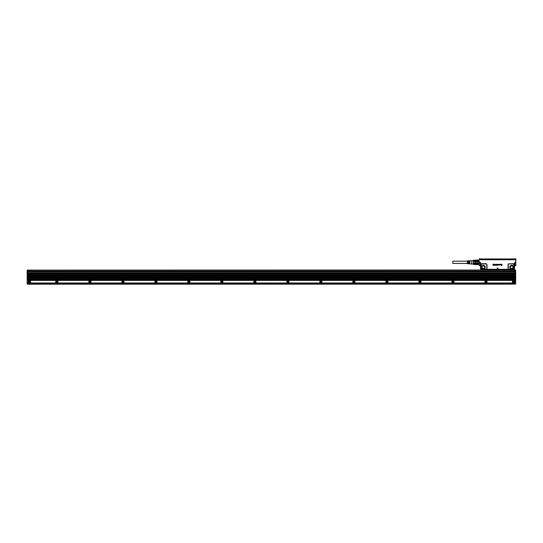 <?xml version="1.0" encoding="UTF-8"?>
<svg xmlns="http://www.w3.org/2000/svg" width="543" height="543" viewBox="0 0 543 543"><rect width="100%" height="100%" fill="white"/><g stroke="black" fill="none" stroke-linecap="round" stroke-linejoin="round"><path stroke-width="0.81" d="M480.243 264.801L480.263 262.323L479.34 262.323L479.211 265.425L479.211 262.323L479.265 258.794L480.304 258.794L479.211 258.848L479.211 264.502M479.211 265.425L479.211 264.4L475.743 264.57L478.716 264.57M480.304 258.794L480.657 259.737L514.404 259.737A0.353 0.353 0 0 0 514.75 259.398L514.757 258.794L514.431 259.615L480.304 259.398A0.353 0.353 0 0 0 480.657 259.737M480.514 258.835L480.304 259.398M481.186 264.794L480.575 264.774L480.263 262.323L481.179 264.251L481.234 269.09A1.195 1.195 0 0 0 481.444 269.301L486.555 269.301A1.195 1.195 0 0 0 487.003 268.364L487.003 264.896A1.195 1.195 0 0 0 485.809 263.708L482.184 263.708A1.195 1.195 0 0 0 481.179 264.251L481.193 268.364M515.85 258.896L515.85 262.323L515.585 258.794L515.721 262.323L514.798 262.323L513.882 264.251L514.486 264.774L514.526 265.887L515.721 265.561L515.782 264.712M497.497 269.043L497.008 267.991L497.497 269.036M497.564 269.036L498.053 267.991L497.564 269.043M502.051 264.563L501.291 264.556L502.01 264.604L501.617 264.21L502.051 264.556M501.617 265.473L502.024 265.154L501.522 264.78L502.024 265.154L501.617 265.479L501.25 265.113L501.617 265.479M501.325 265.154L501.902 265.113L501.175 264.563L501.908 265.113L501.325 265.154M499.852 264.285L499.852 264.787L499.852 264.285M499.988 264.285L500.022 264.977L499.988 264.285M500.524 264.285L500.558 264.977L500.524 264.285M501.046 264.285L500.999 265.14L501.046 264.285M499.132 264.814L499.302 264.746A0.658 0.658 0 0 1 499.295 264.746L499.736 264.468L499.302 264.746A0.665 0.665 0 0 0 499.302 264.746L499.139 264.814M499.343 265.147L499.709 264.889L499.01 264.862L499.343 265.147M499.01 264.393L499.01 264.862L499.01 264.393M498.671 264.801L498.691 264.285L498.671 264.801M498.793 264.285L498.793 265.086L498.793 264.285M498.162 265.018L498.148 264.393L498.162 265.018M497.924 265.018L498.046 264.434L497.924 265.018M497.076 265.032L497.415 265.12L497.076 265.032M497.218 264.916L496.811 264.55L497.252 264.21L497.7 264.543L496.865 264.373L497.218 264.916M497.266 265.337L497.666 265.038L497.089 264.441L497.619 265.194L496.845 265.052L497.266 265.344M496.248 265.147L496.519 264.78L496.248 265.147M496.024 264.59L496.519 264.78L495.813 264.529L496.607 264.36L496.024 264.597M496.75 264.767L496.607 264.36L496.607 265.194L495.813 265.065L496.241 265.344L496.75 264.767M495.807 264.285L495.379 265.323L495.807 264.285M495.155 265.296L494.795 264.231L495.155 265.296M494.673 264.271L493.899 264.271L494.673 264.271L494.632 265.31L494.673 264.271M494.449 264.421L494.449 265.276L494.449 264.421L493.947 264.421L494.442 264.414M493.804 264.271L492.969 264.271L493.804 264.271L493.763 265.323L493.804 264.271M493.763 265.323L492.99 265.283L493.763 265.323M493.58 264.903L493.037 264.855L493.58 264.903M493.58 264.421L493.01 264.421L493.573 264.414M480.528 259.5L480.385 258.821M514.526 265.887L514.513 269.335L514.486 264.774L514.798 262.323L514.859 265.561M482.184 269.355L486.128 269.314L480.575 269.308L480.575 264.774L480.528 265.887L479.34 265.561M482.184 269.484L487.064 269.627L486.433 269.145A0.998 0.998 0 0 0 486.806 268.364L486.806 264.896A0.998 0.998 0 0 0 485.809 263.905L482.184 263.905A0.998 0.998 0 0 0 481.342 264.36M488.544 270.014L487.064 269.627L508.832 269.633L506.517 270.014M509.246 263.905L512.877 263.708A1.195 1.195 0 0 1 513.882 264.251L513.719 264.36A0.998 0.998 0 0 0 512.877 263.905L509.246 263.905A0.998 0.998 0 0 0 508.255 264.896L508.255 268.364A0.998 0.998 0 0 0 508.628 269.145L509.382 269.688M515.585 258.794L514.757 258.794M515.721 265.561L515.721 262.323L515.85 265.425M487.064 269.688L485.809 269.355M480.528 265.887L480.548 269.457L481.288 269.674L480.548 269.335M481.817 269.287L481.22 268.595M484.261 265.52C481.465 265.459 480.854 266.579 482.415 268.9C484.492 269.321 485.381 268.486 485.075 266.382L484.261 265.52A1.907 1.907 0 0 0 481.661 266.294A1.907 1.907 0 0 0 484.648 268.595A1.907 1.907 0 0 0 484.247 265.534M508.628 269.145L509.246 269.484M508.879 269.28L513.495 269.145L514.017 268.364L513.848 264.685L513.841 268.595M512.646 265.52C509.857 265.459 509.239 266.579 510.8 268.9C513.597 268.961 514.207 267.835 512.646 265.52M509.775 269.674L514.214 269.688L514.017 268.364M499.16 264.665L499.608 264.461A0.665 0.665 0 0 1 499.608 264.461L499.39 264.631A0.658 0.658 0 0 0 499.384 264.631A0.665 0.665 0 0 1 499.39 264.631L499.16 264.665M495.433 264.672L495.284 265.052L495.433 264.672M473.265 260.375L473.265 264.271L473.347 260.246L475.743 260.077L473.347 260.294L473.347 260.925L475.58 260.925L475.58 260.246L478.878 260.314M478.716 260.803L478.878 261.787L478.716 260.803L475.743 260.803L475.743 261.651L478.716 261.651M475.58 260.925L475.58 261.787L478.878 261.787M475.743 261.651L475.58 262.86L478.878 262.86L478.878 263.796L478.716 262.995L475.743 262.995L475.743 263.844L478.716 263.844M475.743 262.995L475.58 264.332L478.878 264.4M514.526 259.418L480.657 259.615M514.615 258.794L514.533 259.391L514.567 258.794M514.153 269.64L508.832 269.688M488.578 269.919L493.587 270.014M488.551 269.674L506.755 269.681M513.664 268.968L513.827 269.09A1.195 1.195 0 0 1 513.617 269.301L513.827 269.633M513.495 269.145L509.246 269.355M513.882 268.364L513.875 264.794M512.877 269.355L513.244 269.287M475.58 261.692L473.347 261.692L473.347 264.4L475.743 264.57M475.743 260.131L478.716 260.131M514.357 259.452L480.704 259.452L513.759 259.615M514.221 269.681L514.513 269.335M508.852 269.688L509.32 269.688M493.628 269.667L501.433 269.667L501.474 270.014M473.347 263.722L475.58 263.722M473.347 262.955L475.58 262.955M485.741 269.688L481.288 269.688M514.194 269.681L509.775 269.688M473.347 260.925L473.347 261.692M513.759 259.221L512.667 259.025M480.704 259.452L482.455 259.221L480.704 259.452M514.343 259.072L511.947 258.957L514.228 258.957M512.293 258.957L481.118 258.957L512.293 259.072M480.711 259.072L481.139 258.963M513.04 259.221L512.409 259.221M483.969 266.05A1.324 1.324 0 0 0 482.014 267.21A1.324 1.324 0 0 0 482.7 268.364A1.324 1.324 0 0 0 484.655 267.21A1.324 1.324 0 0 0 483.969 266.05A1.357 1.357 0 0 1 483.229 268.561A1.357 1.357 0 0 1 482.035 266.823A1.357 1.357 0 0 1 483.983 266.022M512.354 266.05A1.324 1.324 0 0 0 510.406 267.21A1.324 1.324 0 0 0 511.092 268.364A1.324 1.324 0 0 0 513.047 267.21A1.324 1.324 0 0 0 512.354 266.05M512.409 259.086L514.146 259.086M480.793 259.221L482.652 259.086M482.394 259.025L481.179 259.025M471.616 260.789L471.616 264.074L471.616 260.789M471.29 260.674L469.77 260.769L469.77 261.991L469.437 260.789L469.043 260.816L469.043 261.991L468.711 260.837L468.317 260.857L468.317 261.991L467.985 260.878L467.326 260.918L467.326 263.728L467.985 263.769L468.317 262.656L468.317 263.789L468.711 263.81L469.043 262.656L469.043 263.837L469.437 263.857L469.77 262.656L469.77 263.878L471.29 263.973M467.326 263.443L452.801 263.443L452.801 261.203L467.326 261.203M515.022 270.414L515.517 270.312L515.022 270.081M27.15 283.086L27.808 283.052L27.808 284.206L515.022 284.145M515.68 271.011L515.687 270.244L515.022 270.014L27.808 270.081M27.808 283.975L27.15 283.975L27.808 284.145M515.687 270.244L515.64 271.52M512.409 283.086L515.022 283.066M27.808 283.066L30.449 282.889L27.198 282.937M27.808 283.283L27.313 283.283L27.808 283.385M27.313 270.081L27.808 270.414M27.15 283.975L27.15 270.244L28.474 270.414L28.474 271.038L27.15 270.971L27.198 270.462M515.687 270.977L515.022 271.466M515.022 279.686L515.687 279.523L515.687 272.226L515.022 272.226M515.687 279.523L515.687 283.975L515.517 279.849L515.022 279.849L515.022 280.412L512.538 280.507L512.382 283.086M515.687 270.312L514.364 270.414L514.364 271.181M515.022 283.975L515.022 282.889L512.382 282.889M27.313 282.984L515.022 282.984M27.15 279.523L27.177 271.493M27.15 270.971L27.808 271.568M27.808 271.466L27.313 271.14L28.474 271.181M514.364 271.14L515.66 271.066M515.022 279.754L27.808 279.754L27.808 278.926L515.022 278.926L515.022 279.849M27.808 279.754L27.808 280.412L30.449 280.67L30.449 282.889M28.474 270.509L27.313 270.509L27.177 271.066M27.808 272.063L27.15 272.226L27.15 279.353M28.474 271.174L514.364 271.174M515.022 271.568L515.687 271.731M515.022 271.167L515.022 271.663L27.808 271.663L515.022 271.337M27.808 271.765L515.022 271.765L515.022 272.824L27.808 272.824L27.808 271.663M515.022 276.367L515.022 276.781L27.808 276.781L27.808 276.285L515.022 276.285L27.808 276.367M515.022 274.968L27.808 274.968L27.808 275.464L515.022 275.464L515.022 274.968M515.022 273.726L515.022 274.14L27.808 274.14L27.808 273.645L515.022 273.645L27.808 273.726M515.022 277.69L515.022 278.104L27.808 278.104L27.808 277.609L515.022 277.609L27.808 277.69M515.687 271.894L515.022 272.063M28.474 280.412L514.364 280.412M57.158 282.713A1.025 1.025 0 0 0 57.802 281.335A1.025 1.025 0 0 0 56.37 280.833A1.025 1.025 0 0 0 57.158 282.713A1.025 1.025 0 0 0 57.266 282.672M513.373 280.629A1.154 1.154 0 0 0 512.694 282.285A1.154 1.154 0 0 0 514.255 282.747C515.198 281.518 514.907 280.812 513.373 280.629M27.808 279.686L27.313 279.686L27.808 279.353M513.216 280.833A1.025 1.025 -115.3 0 1 514.649 281.335A1.025 1.025 -115.3 0 1 514.194 282.631A1.025 1.025 60.4 0 1 512.809 282.224A1.025 1.025 60.4 0 1 513.216 280.833M155.549 280.629A1.154 1.154 0 0 0 155.332 280.717C154.388 281.946 154.687 282.652 156.221 282.842L156.438 282.747A1.154 1.154 0 0 0 155.549 280.629M122.542 280.629A1.154 1.154 0 0 0 122.324 280.717C121.381 281.946 121.68 282.652 123.213 282.842L123.431 282.747A1.154 1.154 0 0 0 122.542 280.629M485.639 280.629A1.154 1.154 0 0 0 484.913 282.177A1.154 1.154 0 0 0 486.528 282.747C487.471 281.518 487.18 280.812 485.639 280.629M452.631 280.629A1.154 1.154 0 0 0 451.905 282.177A1.154 1.154 0 0 0 453.52 282.747C454.464 281.518 454.165 280.812 452.631 280.629M254.579 280.629A1.154 1.154 0 0 0 253.846 282.177A1.154 1.154 0 0 0 255.468 282.747C256.411 281.518 256.113 280.812 254.579 280.629M320.594 280.629A1.154 1.154 0 0 0 319.868 282.177A1.154 1.154 0 0 0 321.483 282.747C322.427 281.518 322.135 280.812 320.594 280.629M386.616 280.629A1.154 1.154 0 0 0 385.883 282.177A1.154 1.154 0 0 0 387.505 282.747C388.449 281.518 388.15 280.812 386.616 280.629M419.624 280.629A1.154 1.154 0 0 0 418.891 282.177A1.154 1.154 0 0 0 420.513 282.747C421.456 281.518 421.158 280.812 419.624 280.629M353.608 280.629A1.154 1.154 0 0 0 352.875 282.177A1.154 1.154 0 0 0 354.498 282.747C355.434 281.518 355.142 280.812 353.608 280.629M287.586 280.629A1.154 1.154 0 0 0 286.853 282.177A1.154 1.154 0 0 0 288.476 282.747C289.419 281.518 289.12 280.812 287.586 280.629M221.571 280.629A1.154 1.154 0 0 0 220.838 282.177A1.154 1.154 0 0 0 222.46 282.747C223.397 281.518 223.105 280.812 221.571 280.629M188.557 280.629A1.154 1.154 0 0 0 187.83 282.177A1.154 1.154 0 0 0 189.446 282.747C190.389 281.518 190.098 280.812 188.557 280.629M89.534 280.629A1.154 1.154 0 0 0 89.317 280.717C88.373 281.946 88.665 282.652 90.199 282.842L90.423 282.747A1.154 1.154 0 0 0 89.534 280.629M514.201 281.444L514.201 282.021L513.21 282.021L513.21 281.444L514.201 281.444M28.793 280.629A1.154 1.154 0 0 0 28.575 280.717C27.632 281.946 27.931 282.652 29.465 282.842L29.682 282.747A1.154 1.154 0 0 0 28.793 280.629M155.393 280.833A1.025 1.025 -115.3 0 1 156.832 281.335A1.025 1.025 -115.3 0 1 156.18 282.713A1.025 1.025 -115.3 0 1 155.393 280.833M122.385 280.833A1.025 1.025 -115.3 0 1 123.818 281.335A1.025 1.025 -115.3 0 1 123.173 282.713A1.025 1.025 -115.3 0 1 122.385 280.833M485.49 280.833A1.025 1.025 -115.3 0 1 486.922 281.335A1.025 1.025 -115.3 0 1 486.27 282.713A1.025 1.025 -115.3 0 1 485.49 280.833M452.475 280.833A1.025 1.025 -115.3 0 1 453.914 281.335A1.025 1.025 -115.3 0 1 453.262 282.713A1.025 1.025 -115.3 0 1 452.475 280.833M254.423 280.833A1.025 1.025 -115.3 0 1 255.855 281.335A1.025 1.025 -115.3 0 1 255.21 282.713A1.025 1.025 -115.3 0 1 254.423 280.833M320.438 280.833A1.025 1.025 -115.3 0 1 321.877 281.335A1.025 1.025 -115.3 0 1 321.225 282.713A1.025 1.025 -115.3 0 1 320.438 280.833M386.46 280.833A1.025 1.025 -115.3 0 1 387.892 281.335A1.025 1.025 -115.3 0 1 387.247 282.713A1.025 1.025 -115.3 0 1 386.46 280.833M419.467 280.833A1.025 1.025 -115.3 0 1 420.9 281.335A1.025 1.025 -115.3 0 1 420.255 282.713A1.025 1.025 -115.3 0 1 419.467 280.833M353.452 280.833A1.025 1.025 -115.3 0 1 354.884 281.335A1.025 1.025 -115.3 0 1 354.24 282.713A1.025 1.025 -115.3 0 1 353.452 280.833M287.43 280.833A1.025 1.025 -115.3 0 1 288.862 281.335A1.025 1.025 -115.3 0 1 288.218 282.713A1.025 1.025 -115.3 0 1 287.43 280.833M221.415 280.833A1.025 1.025 -115.3 0 1 222.847 281.335A1.025 1.025 -115.3 0 1 222.202 282.713A1.025 1.025 -115.3 0 1 221.415 280.833M188.407 280.833A1.025 1.025 -115.3 0 1 189.84 281.335A1.025 1.025 -115.3 0 1 189.188 282.713A1.025 1.025 -115.3 0 1 188.407 280.833M89.378 280.833A1.025 1.025 -115.3 0 1 90.81 281.335A1.025 1.025 -115.3 0 1 90.165 282.713A1.025 1.025 -115.3 0 1 89.378 280.833M28.643 280.833A1.025 1.025 -115.3 0 1 30.075 281.335A1.025 1.025 -115.3 0 1 29.424 282.713A1.025 1.025 -115.3 0 1 28.643 280.833M156.384 281.444L156.384 282.021L155.393 282.021L155.393 281.444L156.384 281.444M123.37 281.444L123.37 282.021L122.379 282.021L122.379 281.444L123.37 281.444M486.474 281.444L486.474 282.021L485.483 282.021L485.483 281.444L486.474 281.444M453.466 281.444L453.466 282.021L452.475 282.021L452.475 281.444L453.466 281.444M255.407 281.444L255.407 282.021L254.416 282.021L254.416 281.444L255.407 281.444M321.429 281.444L321.429 282.021L320.438 282.021L320.438 281.444L321.429 281.444M387.444 281.444L387.444 282.021L386.453 282.021L386.453 281.444L387.444 281.444M420.452 281.444L420.452 282.021L419.461 282.021L419.461 281.444L420.452 281.444M354.436 281.444L354.436 282.021L353.445 282.021L353.445 281.444L354.436 281.444M288.414 281.444L288.414 282.021L287.43 282.021L287.43 281.444L288.414 281.444M222.399 281.444L222.399 282.021L221.408 282.021L221.408 281.444L222.399 281.444M189.392 281.444L189.392 282.021L188.401 282.021L188.401 281.444L189.392 281.444M90.362 281.444L90.362 282.021L89.371 282.021L89.371 281.444L90.362 281.444M29.627 281.444L29.627 282.021L28.636 282.021L28.636 281.444L29.627 281.444M56.859 281.159L56.363 281.444L56.859 282.306L57.354 282.021L56.859 281.159M56.302 280.717A1.154 1.154 -115.3 0 1 57.925 281.288A1.154 1.154 -115.3 0 1 57.191 282.842A1.154 1.154 -115.3 0 1 56.302 280.717M487.064 269.294L508.506 269.301A1.195 1.195 0 0 1 508.058 268.364L508.058 264.896A1.195 1.195 0 0 1 509.246 263.708M515.585 258.848L514.764 258.848L514.75 259.398M507.997 269.294L507.997 269.688M481.044 268.364L481.044 264.896M501.433 269.667L506.51 269.674M512.877 269.484L509.348 269.43M512.64 265.534A1.907 1.907 0 0 0 510.053 266.294A1.907 1.907 0 0 0 510.807 268.88A1.907 1.907 0 0 0 513.4 268.12A1.907 1.907 0 0 0 512.64 265.534M485.714 269.681L481.288 269.674M484.241 265.554A1.887 1.887 0 0 0 481.485 266.857A1.887 1.887 0 0 0 483.575 269.077A1.887 1.887 0 0 0 484.241 265.554M512.626 265.554A1.887 1.887 0 0 0 510.04 266.355A1.887 1.887 0 0 0 510.929 268.914A1.887 1.887 0 0 0 513.406 268.059A1.887 1.887 0 0 0 512.626 265.554M482.51 268.717A1.717 1.717 0 0 1 483.114 265.507A1.717 1.717 0 0 1 485.028 267.529A1.717 1.717 0 0 1 482.51 268.717M510.902 268.717A1.717 1.717 0 0 1 510.189 266.43A1.717 1.717 0 0 1 512.551 265.697A1.717 1.717 0 0 1 513.257 267.984A1.717 1.717 0 0 1 510.902 268.717M482.632 268.5A1.473 1.473 0 0 1 483.446 265.744A1.473 1.473 0 0 1 484.75 267.624A1.473 1.473 0 0 1 482.632 268.5M511.017 268.5A1.473 1.473 0 0 1 511.839 265.744A1.473 1.473 0 0 1 513.135 267.624A1.473 1.473 0 0 1 511.017 268.5M511.072 268.398A1.357 1.357 0 0 1 511.832 265.86A1.357 1.357 0 0 1 513.02 267.597A1.357 1.357 0 0 1 511.072 268.398M27.808 284.111L515.022 284.111M27.808 283.215L515.022 283.215M27.808 270.115L515.022 270.115M514.364 271.072L28.474 271.072M515.687 279.353L515.687 279.849M515.022 279.353L515.517 279.353L515.517 272.063M515.022 271.894L515.517 271.894L515.022 271.731M515.517 271.14L515.022 271.235M514.364 271.038L515.517 271.038L515.517 270.509L514.364 270.509M27.808 271.235L27.15 271.235M27.808 271.731L27.15 271.894M27.808 272.226L27.313 272.226L27.808 271.894M27.808 280.018L27.15 280.018M27.808 280.079L515.022 280.079M515.022 280.31L27.808 280.31M515.022 272.742L27.808 272.742M515.022 279.007L27.808 279.007M515.022 276.699L27.808 276.699M515.022 275.382L27.808 275.382M515.022 275.05L27.808 275.05M515.022 274.059L27.808 274.059M515.022 278.023L27.808 278.023M515.022 279.421L27.808 279.421M475.743 260.077L478.716 260.077M473.265 264.271L475.58 264.4M471.616 263.973L473.265 263.973M471.616 260.674L473.265 260.674M27.808 283.052L515.022 283.052"/></g></svg>
